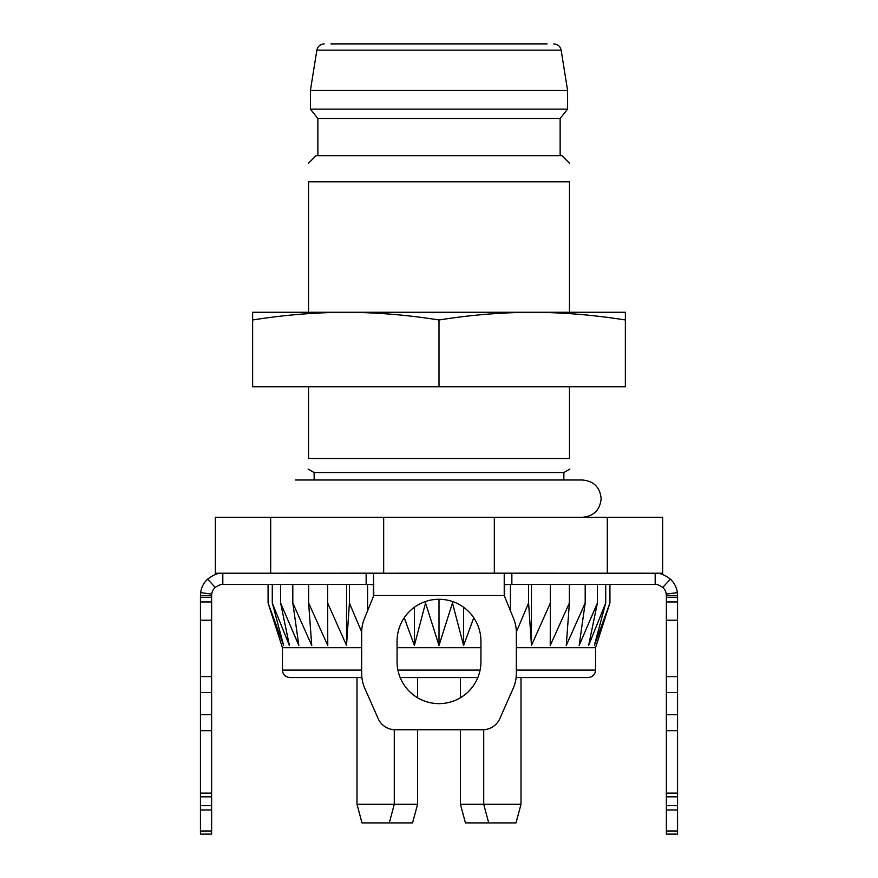 <?xml version="1.0" encoding="UTF-8"?>
<svg xmlns="http://www.w3.org/2000/svg" width="878" height="878" viewBox="0 0 878 878"><rect width="100%" height="100%" fill="white"/><g stroke="black" fill="none" stroke-linecap="round" stroke-linejoin="round"><path stroke-width="1.32" d="M270.687 517.274L270.687 573.224L215.362 573.224L215.362 517.274L383.664 517.274L383.664 573.202L385.76 573.224L495.697 573.18L494.336 573.202L494.336 517.274L662.638 517.274L662.638 573.224L495.697 573.18L511.852 573.18L511.852 584.364L655.186 584.364L655.186 573.224M270.687 573.224L382.303 573.18L366.148 573.18L366.148 584.364L222.814 584.364L222.814 573.224M308.54 386.814L308.54 458.557L569.46 458.557L569.46 386.814M383.664 517.274L494.336 517.274M582.498 517.274C593.824 516.165 600.036 509.953 601.145 498.638C600.036 487.323 593.824 481.1 582.498 480.003L295.502 480.003L314.137 480.003L314.137 472.551L563.863 472.551L569.866 469.082M582.498 480.003L563.863 480.003L563.863 472.551M607.313 517.274L607.313 573.224M383.664 573.202L382.303 573.18M625.366 386.814L252.634 386.814L252.634 319.998C283.693 315.015 314.752 312.447 345.811 312.272L625.366 312.272L625.366 386.814M252.634 319.998L252.634 312.272L345.811 312.272L308.54 312.272L308.54 181.812C308.54 157.524 308.54 157.524 308.54 181.812L569.46 181.812C569.46 157.524 569.46 157.524 569.46 181.812L569.46 312.272L532.189 312.272C563.248 312.447 594.307 315.015 625.366 319.998M439 386.814L439 319.998C470.059 315.015 501.118 312.447 532.189 312.272M345.811 312.272C376.881 312.447 407.941 315.015 439 319.998M547.093 43.9L330.907 43.9M439 90.489L310.406 90.489L310.406 109.124L567.594 109.124L567.594 90.489L439 90.489M567.594 109.124L560.142 118.442L317.858 118.442L310.406 109.124M308.54 163.176L315.992 155.724L562.008 155.724L569.46 163.176M221.519 573.224C218.106 572.862 213.453 574.849 207.57 579.184L215.187 587.371C219.335 584.869 221.882 583.87 222.814 584.364C221.882 583.87 219.335 584.869 215.187 587.371A11.184 11.184 180 0 0 211.73 594.088L211.631 595.547L200.447 595.547L200.447 601.946L211.631 601.946L211.631 834.1L200.447 834.1L200.447 830.983L211.631 830.983M207.57 579.184A22.367 22.367 180 0 0 200.645 592.628L200.447 595.547M666.369 830.983L677.553 830.983L677.553 834.1L666.369 834.1L666.369 595.547L677.553 595.547L677.355 592.628A22.367 22.367 180 0 0 670.43 579.184C664.547 574.849 659.894 572.862 656.481 573.224M666.369 595.547L666.27 594.088A11.184 11.184 180 0 0 662.813 587.371C658.665 584.869 656.118 583.87 655.186 584.364C656.118 583.87 658.665 584.869 662.813 587.371L670.43 579.184M511.852 584.364L504.224 584.638M373.776 584.638L366.148 584.364M504.224 573.323L504.224 595.547L373.776 595.547L373.501 573.18M417.566 697.747A41.935 41.935 0 0 0 460.434 697.747L460.434 677.553L400.17 677.553L417.566 677.553L417.566 697.747M460.434 804.281L521.005 804.281L516.012 822.916L465.428 822.916L460.434 804.281L460.434 729.739L417.566 729.739L417.566 804.281L356.995 804.281L361.988 822.916L389.283 822.916L394.277 804.281L394.277 729.706M397.065 661.705L397.065 641.214A41.935 41.935 0 0 1 439 599.279A41.935 41.935 0 0 1 480.935 641.214L480.935 661.705A41.935 41.935 0 0 1 439 703.64A41.935 41.935 0 0 1 397.065 661.705M373.776 595.547L364.403 618.617A37.271 37.271 0 0 0 361.659 632.654L361.659 673.404A37.271 37.271 0 0 0 364.842 688.484L378.177 718.632A18.636 18.636 0 0 0 395.221 729.739L482.779 729.739A18.636 18.636 0 0 0 499.823 718.632L513.158 688.484A37.271 37.271 0 0 0 516.341 673.404L516.341 632.654A37.271 37.271 0 0 0 513.597 618.617L504.224 595.547M200.447 834.1L211.631 834.1M211.631 595.547L211.631 601.946M211.631 620.219L200.447 620.219L200.447 601.946M200.447 620.219L200.447 676.598L211.631 676.598M211.631 692.599L200.447 692.599L200.447 676.598M200.447 692.599L200.447 714.692L211.631 714.692M211.631 730.683L200.447 730.683L200.447 714.692M200.447 730.683L200.447 793.097L211.631 793.097M211.631 809.955L200.447 809.955L200.447 796.829L211.631 796.829M200.447 809.955L200.447 830.983M200.447 796.829L200.447 793.097M677.553 834.1L666.369 834.1M677.553 830.983L677.553 809.955L666.369 809.955M666.369 805.62L677.553 805.62L677.553 809.955M677.553 805.62L677.553 796.829L666.369 796.829M666.369 793.097L677.553 793.097L677.553 730.683L666.369 730.683M666.369 714.692L677.553 714.692L677.553 730.683M677.553 714.692L677.553 692.599L666.369 692.599M666.369 676.598L677.553 676.598L677.553 692.599M677.553 676.598L677.553 620.219L666.369 620.219M666.369 601.946L677.553 601.946L677.553 620.219M677.553 601.946L677.553 595.547M677.553 793.097L677.553 796.829M417.566 804.281L412.572 822.916L389.283 822.916M488.717 822.916L483.723 804.281L483.723 729.706M356.995 677.553L356.995 804.281M521.005 677.553L588.095 677.553L516.11 677.553L521.005 677.553L521.005 804.281M361.89 677.553L289.905 677.553L361.89 677.553M400.17 677.553L477.83 677.553M588.095 677.553C592.617 677.114 595.108 674.622 595.547 670.101L595.547 647.734L609.925 602.999L594.373 645.462L605.721 602.999L588.611 645.462L597.402 602.999L579.162 645.462L585.187 602.999L566.266 645.462L569.383 602.999L550.232 645.462L550.352 602.999L531.464 645.462L528.589 602.999L516.341 631.962M361.659 670.101L282.453 670.101L282.453 647.734L361.659 647.734M397.065 647.734L480.935 647.734M516.341 647.734L595.547 647.734M473.78 617.783L463.606 645.462L452.455 602.999L439 645.462L425.545 602.999L414.394 645.462L404.22 617.783M361.659 631.962L349.411 602.999L346.536 645.462L327.648 602.999L327.768 645.462L308.617 602.999L311.734 645.462L292.813 602.999L298.838 645.462L280.598 602.999L289.389 645.462L272.279 602.999L283.627 645.462L268.075 602.999L282.453 647.734M605.721 602.999L605.721 584.364M609.925 602.999L609.925 584.364M597.402 602.999L597.402 584.364M585.187 602.999L585.187 584.364M569.383 602.999L569.383 584.364M550.352 602.999L550.352 584.364M528.589 602.999L528.589 584.364M531.464 584.364L531.464 645.462M504.62 596.502L504.62 584.364M510.414 584.364L510.414 610.781M452.455 602.999L452.455 601.496M463.606 607.258L463.606 645.462M425.545 602.999L425.545 601.496M439 599.279L439 645.462M414.394 607.258L414.394 645.462M373.38 596.502L373.38 584.364M349.411 602.999L349.411 584.364M367.586 584.364L367.586 610.781M327.648 602.999L327.648 584.364M346.536 584.364L346.536 645.462M308.617 602.999L308.617 584.364M292.813 602.999L292.813 584.364M280.598 602.999L280.598 584.364M272.279 602.999L272.279 584.364M268.075 602.999L268.075 584.364M553.809 43.9C557.815 44.229 560.263 46.315 561.141 50.145L316.859 50.145C317.737 46.315 320.185 44.229 324.191 43.9M211.73 594.088L200.645 592.628M211.631 597.249L200.447 597.249M200.447 805.62L211.631 805.62M666.27 594.088L677.355 592.628M666.369 597.249L677.553 597.249M397.91 670.101L480.09 670.101M516.341 670.101L595.547 670.101M314.137 472.551L308.134 469.082M316.859 50.145L310.406 90.489M561.141 50.145L567.594 90.489M317.858 118.442L317.858 155.724M560.142 118.442L560.142 155.724M282.453 670.101C282.848 674.578 285.339 677.07 289.905 677.553"/></g></svg>
